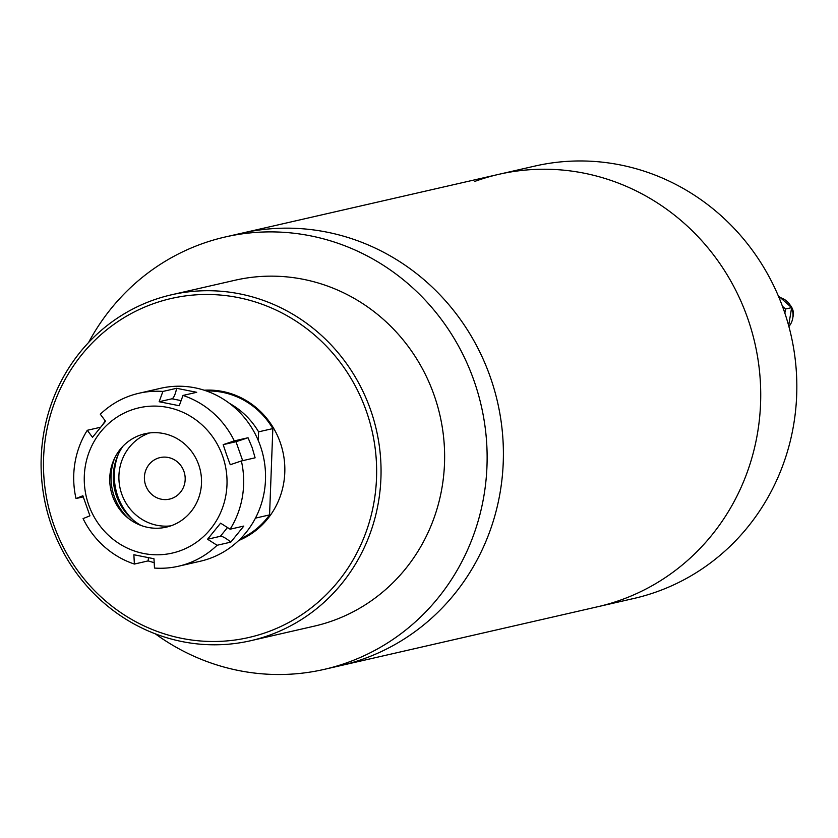 <?xml version="1.0" encoding="UTF-8"?>
<svg xmlns="http://www.w3.org/2000/svg" width="838" height="838" viewBox="0 0 838 838"><rect width="100%" height="100%" fill="white"/><g stroke="black" fill="none" stroke-linecap="round" stroke-linejoin="round"><path stroke-width="1.26" d="M474.622 181.469A221.787 211.983 77.1 0 1 498.736 174.346A221.787 211.983 77.1 0 1 751.581 330.486A221.787 211.983 77.1 0 1 621.869 599.61A221.787 211.983 77.1 0 1 597.756 606.733L340.427 665.665A221.787 211.983 -102.9 0 0 502.381 432.167A221.787 211.983 -102.9 0 0 299.26 228.544A221.787 211.983 -102.9 0 0 241.407 233.278A221.787 211.983 77.1 0 1 494.252 389.419A221.787 211.983 77.1 0 1 364.54 658.542A221.787 211.983 77.1 0 1 340.427 665.665L324.149 669.394A221.787 211.983 -102.9 0 0 486.113 435.896A221.787 211.983 -102.9 0 0 282.982 232.273A221.787 211.983 -102.9 0 0 225.139 237.007A221.787 211.983 -102.9 0 0 88.598 342.491M498.736 174.346L534.843 166.081A221.787 211.983 77.1 0 1 787.689 322.221A221.787 211.983 77.1 0 1 657.977 591.345A221.787 211.983 77.1 0 1 633.863 598.468L597.756 606.733A221.787 211.983 77.1 0 0 621.869 599.61A221.787 211.983 77.1 0 0 751.581 330.486A221.787 211.983 77.1 0 0 498.736 174.346L225.139 237.007M238.641 540.541A78.07 74.624 -102.9 0 0 283.684 455.82A78.07 74.624 -102.9 0 0 212.988 390.225A78.07 74.624 -102.9 0 0 204.221 390.215M216.592 294.777A173.885 166.196 -102.9 0 0 43.597 457.768A173.885 166.196 -102.9 0 0 203.519 641.196A173.885 166.196 -102.9 0 0 376.513 478.205A173.885 166.196 -102.9 0 0 216.592 294.777M204.399 644.495A177.436 169.59 77.1 0 1 41.9 481.599A177.436 169.59 77.1 0 1 171.465 294.798A177.436 169.59 77.1 0 1 217.744 291.016A177.436 169.59 77.1 0 1 380.243 453.913A177.436 169.59 77.1 0 1 250.677 640.714A177.436 169.59 77.1 0 1 204.399 644.495M250.677 640.714L314.25 626.154A177.436 169.59 -102.9 0 0 443.815 439.353A177.436 169.59 -102.9 0 0 281.317 276.456A177.436 169.59 -102.9 0 0 235.038 280.238L171.465 294.798M155.313 633.832A221.787 211.983 -102.9 0 0 266.306 674.129A221.787 211.983 -102.9 0 0 324.149 669.394M240.391 538.834A77.18 73.775 -102.9 0 0 269.574 514.899L272.832 428.585L258.596 431.842A77.18 73.775 -102.9 0 0 229.539 403.413M255.443 518.135L269.574 514.899M272.832 428.585A77.18 73.775 -102.9 0 0 206.536 391M258.272 440.484L258.596 431.842M165.599 457.139A21.296 20.353 77.1 0 1 185.093 476.686A21.296 20.353 77.1 0 1 169.548 499.102A21.296 20.353 77.1 0 1 163.997 499.563A21.296 20.353 77.1 0 1 144.492 480.017A21.296 20.353 77.1 0 1 160.037 457.6A21.296 20.353 77.1 0 1 165.599 457.139M149.583 432.953A47.902 45.786 -102.9 0 0 119.405 484.532A47.902 45.786 -102.9 0 0 162.991 526.075A47.902 45.786 -102.9 0 0 170.858 525.855M118.305 454.322A58.555 55.968 -102.9 0 0 133.389 520.22M198.69 464.765A47.902 45.786 -102.9 0 0 139.737 435.289A47.902 45.786 -102.9 0 0 112.585 496.127A47.902 45.786 -102.9 0 0 171.539 525.604A47.902 45.786 -102.9 0 0 198.69 464.765M141.067 525.468A53.758 51.39 77.1 0 1 116.482 495.949A53.758 51.39 77.1 0 1 122.924 446.256M114.785 457.831A53.758 51.39 -102.9 0 0 114.24 496.463A53.758 51.39 -102.9 0 0 128.696 518.586M182.998 395.442A88.713 84.795 77.1 0 1 234.305 440.893L223.18 444.653L226.564 454.72L230.251 464.723L241.375 460.963A88.713 84.795 77.1 0 1 230.104 529.207L220.604 523.163L207.562 539.232L217.073 545.276A88.713 84.795 77.1 0 1 178.494 566.226L200.366 561.219A88.713 84.795 -102.9 0 0 260.283 445.711A88.713 84.795 -102.9 0 0 160.76 388.266L138.888 393.273A88.713 84.795 77.1 0 1 162.897 391.44L159.147 401.727L179.248 405.728L182.998 395.442L196.721 392.299L176.619 388.298L162.897 391.44M88.671 504.832A74.519 71.23 -102.9 0 0 180.38 550.692A74.519 71.23 -102.9 0 0 222.615 456.061A74.519 71.23 -102.9 0 0 130.906 410.201A74.519 71.23 -102.9 0 0 88.671 504.832M178.494 566.226A88.713 84.795 77.1 0 1 154.485 568.059L153.972 558.747L133.871 554.746L134.384 564.058A88.713 84.795 77.1 0 1 83.077 518.607L89.928 515.82L82.868 495.75L76.007 498.537L83.224 496.882M242.674 460.67L236.002 441.72L248.038 437.75L252.154 447.576L255.108 457.82L241.375 460.963M217.073 545.276L230.796 542.134L243.827 526.065L230.104 529.207M154.192 562.675L148.106 560.915A10.643 2.881 101.3 0 0 148.431 557.699M134.384 564.058L148.106 560.915M76.007 498.537A88.713 84.795 77.1 0 1 87.278 430.292L92.515 437.31L105.557 421.242L100.309 414.223A88.713 84.795 77.1 0 1 138.888 393.273M100.56 427.254L87.278 430.292M102.341 425.096L105.305 420.917M248.038 437.75L234.305 440.893M236.002 441.72L223.18 444.653M230.796 542.134A10.643 2.504 39.1 0 0 220.373 536.299L207.562 539.232M181.113 400.616L171.958 398.794L159.147 401.727M171.958 398.794A10.643 2.881 101.3 0 0 176.619 388.298M778.261 295.772L791.638 307.619L785.531 309.013L784.85 313.129M791.638 307.619L788.652 325.657M782.441 306.279L785.531 309.013M780.388 297.658A17.745 16.959 77.1 0 1 791.386 307.389M791.596 307.871A17.745 16.959 77.1 0 1 788.893 326.516M790.119 305.063A12.78 12.214 77.1 0 1 792.905 317.193M792.193 308.321A10.643 10.171 77.1 0 1 793.345 313.36M220.373 536.299L227.486 527.531"/></g></svg>
